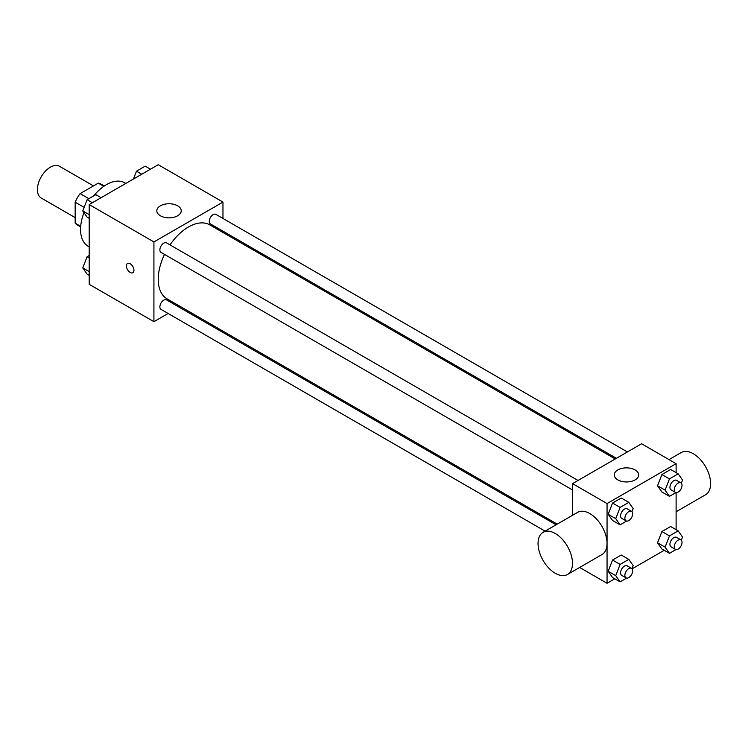 <?xml version="1.0" encoding="UTF-8"?>
<svg xmlns="http://www.w3.org/2000/svg" width="748" height="748" viewBox="0 0 748 748"><rect width="100%" height="100%" fill="white"/><g stroke="black" fill="none" stroke-linecap="round" stroke-linejoin="round"><path stroke-width="1.12" d="M93.472 185.906L59.503 166.29A18.307 10.575 120 0 0 45.394 171.198A18.307 10.575 120 0 0 37.4 189.618A18.307 10.575 120 0 0 41.196 198.005L75.165 217.612M88.862 198.678L80.101 193.62L98.269 183.129A23.627 13.642 120 0 1 100.999 184.102L104.281 186M80.691 226.354L75.165 223.156A23.627 13.642 120 0 0 77.371 225.036L80.644 226.924M75.165 223.156L75.165 202.184A23.627 13.642 120 0 1 80.101 193.62M84.141 207.364L75.165 202.184M103.804 186.327L98.269 183.129M83.972 212.666A36.615 21.14 120 0 0 80.56 229.486A36.615 21.14 120 0 0 88.142 246.251L89.19 246.859M125.804 183.428L124.757 182.821A36.615 21.14 120 0 0 93.687 195.892M168.104 313.487L153.92 321.677L89.19 284.305L89.19 204.569L158.239 164.71L222.969 202.082L222.969 218.463M180.249 306.474L179.09 307.148M164.513 254.404A42.72 24.665 120 0 0 158.239 279.322A42.72 24.665 120 0 0 167.084 298.873L557.232 524.133M615.258 458.963L209.805 224.877A42.72 24.665 120 0 0 170.011 244.895M222.969 231.141L222.969 232.478M153.92 321.677L153.92 241.941L222.969 202.082M627.394 451.951L215.882 214.367A5.488 3.17 120 0 0 211.647 215.835A5.488 3.17 120 0 0 209.244 221.361A5.488 3.17 120 0 0 210.384 223.876L616.408 458.3M556.082 524.797L166.505 299.873A5.488 3.17 120 0 0 162.279 301.351A5.488 3.17 120 0 0 159.876 306.876A5.488 3.17 120 0 0 161.016 309.392L545.096 531.136M572.538 489.968L161.016 252.385A5.488 3.17 -60 0 1 161.016 246.036A5.488 3.17 -60 0 1 166.505 242.866L578.026 480.459M153.92 241.941L89.19 204.569M160.399 215.779A12.202 7.05 180 0 1 156.818 210.796A12.202 7.05 180 0 1 169.029 203.755A12.202 7.05 180 0 1 181.231 210.796A12.202 7.05 180 0 1 173.695 217.313A12.202 7.05 180 0 1 160.399 215.779M133.957 270.29A5.339 3.086 60 0 1 132.854 272.73A5.339 3.086 60 0 1 127.515 269.645A5.339 3.086 60 0 1 127.515 263.483A5.339 3.086 60 0 1 131.629 264.914A5.339 3.086 60 0 1 133.957 270.29M132.854 272.73A5.339 3.086 60 0 1 127.515 269.645A5.339 3.086 60 0 1 127.515 263.483M572.538 515.297L572.538 483.629L641.588 443.76L676.108 463.695L676.108 472.661M664.196 550.304L632.079 568.845M614.828 578.812L607.058 583.29L579.635 567.461M661.905 491.978L657.548 485.77L661.905 474.541L670.629 469.501L661.905 474.541L657.548 485.77L661.905 491.978L669.46 496.335L665.103 490.136L669.46 478.898L678.184 473.858L682.541 480.066L681.325 483.189M612.537 577.493L608.18 571.285L612.537 560.046L621.261 555.016L612.537 560.046L608.18 571.285L612.537 577.493L620.092 581.851L615.735 575.651L620.092 564.413L628.816 559.373L633.173 565.582L631.957 568.704M676.108 492.586L676.108 529.678M607.058 583.29L607.058 503.563L676.108 463.695M661.905 548.985L657.548 542.786L661.905 531.548L670.629 526.508L661.905 531.548L657.548 542.786L661.905 548.985L669.46 553.342L665.103 547.143L669.46 535.905L678.184 530.874L682.541 537.073L681.325 540.206M612.537 520.477L608.18 514.278L612.537 503.039L621.261 498.009L612.537 503.039L608.18 514.278L612.537 520.477L620.092 524.844L615.735 518.635L620.092 507.396L628.816 502.366L633.173 508.565L631.957 511.697M607.058 503.563L572.538 483.629M617.848 479.889A12.202 7.05 180 0 1 614.276 474.905A12.202 7.05 180 0 1 626.478 467.865A12.202 7.05 180 0 1 638.689 474.905A12.202 7.05 180 0 1 631.153 481.422A12.202 7.05 180 0 1 617.848 479.889M543.095 532.295L577.615 512.361A24.366 14.062 60 0 1 596.39 518.888A24.366 14.062 60 0 1 607.03 543.413A24.366 14.062 60 0 1 601.981 554.558L567.452 574.492A24.366 14.062 60 0 1 543.095 560.43A24.366 14.062 60 0 1 543.095 532.295A24.366 14.062 60 0 1 561.87 538.822A24.366 14.062 60 0 1 572.5 563.337A24.366 14.062 60 0 1 567.452 574.492M676.108 511.763L705.551 494.765A24.366 14.062 -120 0 0 705.551 466.63A24.366 14.062 -120 0 0 681.194 452.568L669.011 459.599M626.618 521.076L620.092 524.844M631.518 511.342L627.198 508.846A5.488 3.17 120 0 0 622.962 510.314A5.488 3.17 120 0 0 620.569 515.849A5.488 3.17 120 0 0 621.71 518.364L626.02 520.851A5.488 3.17 120 0 0 631.518 517.681A5.488 3.17 120 0 0 631.518 511.342A5.488 3.17 120 0 0 627.282 512.81A5.488 3.17 120 0 0 624.879 518.336A5.488 3.17 120 0 0 626.02 520.851M615.735 518.635L608.18 514.278M620.092 507.396L612.537 503.039M628.816 502.366L621.261 498.009M675.996 492.567L669.46 496.335M680.886 482.834L676.566 480.347A5.488 3.17 120 0 0 672.34 481.815A5.488 3.17 120 0 0 669.937 487.341A5.488 3.17 120 0 0 671.078 489.856L675.388 492.352A5.488 3.17 120 0 0 680.886 489.173A5.488 3.17 120 0 0 680.886 482.834A5.488 3.17 120 0 0 676.65 484.302A5.488 3.17 120 0 0 674.257 489.837A5.488 3.17 120 0 0 675.388 492.352M665.103 490.136L657.548 485.77M669.46 478.898L661.905 474.541M678.184 473.858L670.629 469.501M626.618 578.082L620.092 581.851M631.518 568.349L627.198 565.853A5.488 3.17 120 0 0 622.962 567.33A5.488 3.17 120 0 0 620.569 572.856A5.488 3.17 120 0 0 621.71 575.371L626.02 577.858A5.488 3.17 120 0 0 631.518 574.688A5.488 3.17 120 0 0 631.518 568.349A5.488 3.17 120 0 0 627.282 569.817A5.488 3.17 120 0 0 624.879 575.343A5.488 3.17 120 0 0 626.02 577.858M615.735 575.651L608.18 571.285M620.092 564.413L612.537 560.046M628.816 559.373L621.261 555.016M675.996 549.574L669.46 553.342M680.886 539.841L676.566 537.354A5.488 3.17 120 0 0 672.34 538.822A5.488 3.17 120 0 0 669.937 544.348A5.488 3.17 120 0 0 671.078 546.863L675.388 549.359A5.488 3.17 120 0 0 680.886 546.19A5.488 3.17 120 0 0 680.886 539.841A5.488 3.17 120 0 0 676.65 541.318A5.488 3.17 120 0 0 674.257 546.844A5.488 3.17 120 0 0 675.388 549.359M665.103 547.143L657.548 542.786M669.46 535.905L661.905 531.548M678.184 530.874L670.629 526.508M89.19 218.323L87.114 217.126L82.757 210.927L87.114 199.688L95.838 194.658L101.102 197.696M89.19 214.639L82.757 210.927M92.378 202.727L87.114 199.688M133.443 179.015L136.482 171.189L145.206 166.149L150.47 169.188M141.746 174.228L136.482 171.189M89.19 275.339L87.114 274.142L82.757 267.934L87.114 256.695L89.19 255.498M89.19 271.646L82.757 267.934M89.19 257.892L87.114 256.695"/></g></svg>
